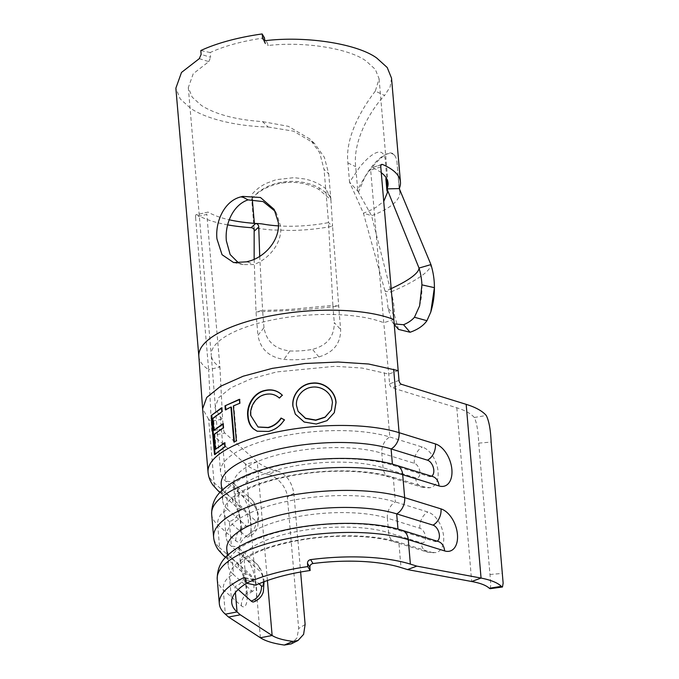 <?xml version="1.0" encoding="UTF-8"?>
<svg xmlns="http://www.w3.org/2000/svg" width="679" height="679" viewBox="0 0 679 679"><rect width="100%" height="100%" fill="white"/><g stroke="black" fill="none" stroke-linecap="round" stroke-linejoin="round"><path stroke-width="0.51" stroke-dasharray="3.4 2.55" d="M254.6 230.877L254.158 227.838A6.917 2.3 -4.9 0 1 255.813 228.017A82.982 27.652 175.1 0 0 262.289 229.001L271.201 229.918L291.766 230.47A82.982 27.652 175.1 0 0 332.574 226.226L338.719 306.059A71.864 3.005 -94.1 0 0 340.069 322.856A71.864 3.005 -94.1 0 0 340.654 329.544C340.739 343.413 333.482 352.537 318.884 356.916A82.982 57.698 -6.4 0 1 283.932 359.395C269.045 357.129 260.38 349.125 257.961 335.401L263.995 327.592C266.363 341.418 275.003 349.21 289.916 350.958A70.531 49.049 173.6 0 0 312.459 349.354C327.074 345.543 334.348 336.631 334.289 322.61L340.654 329.544M263.995 327.592A61.085 2.555 -94.1 0 1 262.595 310.379L256.017 311.916L293.167 310.379A82.982 8.216 -4.3 0 0 338.719 306.059L332.888 305.406A61.085 2.555 -94.1 0 0 334.034 319.673A61.085 2.555 -94.1 0 0 334.289 322.61M391.206 288.583A70.531 14.768 -17 0 1 385.044 291.291L390.977 291.919A71.864 58.36 -124.4 0 1 394.159 308.215A71.864 58.36 -124.4 0 1 394.423 314.997L387.938 308.096L392.36 322.236L394.236 323.951M399.532 189.22L399.804 191.47A82.982 27.652 -4.9 0 0 399.235 189.212L396.765 159.607L394.966 155.814C392.751 152.334 389.457 152.02 385.078 154.871C378.543 158.046 371.863 165.311 365.03 176.676L357.655 189.475L357.918 191.266L349.549 182.167L363.401 213.164L385.044 291.291A61.085 49.601 -124.4 0 1 387.751 305.143A61.085 49.601 -124.4 0 1 387.938 308.096M227.652 224.868A107.876 35.945 -4.9 0 1 199.94 216.414A107.876 35.945 -4.9 0 1 196.757 214.683L208.037 212.086A95.425 31.794 175.1 0 0 210.668 213.512A95.425 31.794 175.1 0 0 229.222 219.784M199.278 58.657L208.776 61.619L193.226 73.756L188.304 87.599L192.191 97.148L201.408 105.449C215.659 114.437 236.037 119.818 262.544 121.617L268.103 126.99C237.081 126.387 206.017 118.91 190.672 108.36L180.258 98.973L175.861 88.177M268.103 126.99L293.54 131.183L314.581 143.566L324.358 157.273L328.729 173.926L324.044 169.394L319.682 152.767L309.862 139.008L288.329 126.328L262.544 121.617M330.648 196.307L319.631 188.083C309.539 182.71 298.268 180.563 285.825 181.658L281.165 182.32C271.897 184.017 263.97 187.574 257.383 192.997L255.143 195.196L257.613 193.277C264.267 188.1 272.169 184.713 281.335 183.135L285.927 182.549C298.149 181.607 309.157 183.933 318.952 189.517L330.902 199.821L328.729 173.926M251.722 198.845L255.143 195.196M254.15 229.595L251.671 198.845M196.757 214.683C195.858 214.309 195.459 215.082 195.552 217L206.823 214.403C206.722 212.493 207.129 211.721 208.037 212.086L196.757 214.683M198.862 356.483A107.876 35.945 175.1 0 0 202.749 364.716A107.876 35.945 175.1 0 0 208.64 369.656L195.552 217M238.652 263.028L243.201 264.589L253.607 264.589C268.646 259.59 282.557 242.776 280.631 226.243L276.48 213.282L274.138 209.37M398.183 370.641L388.821 374.087L362.136 368.06L335.12 366.287L276.752 371.914L251.026 378.84L231.03 387.717L218.672 397.665L215.014 407.723L220.344 417.042L222.61 419.053L219.911 367.059L206.823 214.403M399.023 380.384L389.653 383.83L383.762 322.729L370.675 170.073L380.775 166.89M381.267 172.67A95.425 31.794 175.1 0 0 375.258 168.986A95.425 31.794 175.1 0 0 372.347 167.628L381.717 164.386M381.14 164.861L372.347 167.628C371.192 167.331 370.632 168.146 370.675 170.073M391.537 78.195L390.111 87.022L384.569 95.476L375.317 91.105L379.094 78.772L375.292 69.334L365.989 60.923C348.836 48.387 304.277 41.317 268.468 45.468L266.049 40.587M264.708 40.468L265.812 44.585L268.468 45.468M264.479 37.863A95.425 31.794 175.1 0 0 210.218 52.538L210.634 57.333L201.137 54.371M208.776 61.619L210.634 57.333M375.317 91.105C366.923 101.892 344.499 133.933 347.903 162.943L349.549 182.167L359.768 167C367.78 157.477 374.205 152.486 379.06 152.011L380.953 152.274C382.871 152.979 384.255 155.016 385.095 158.368L386.869 179.027M246.655 583.236A96.808 32.261 -4.9 0 1 253.038 579.756L245.484 578.135M330.97 198.709L325.691 188.626L324.044 169.394M330.902 199.821L332.574 226.226L328.517 222.602L325.691 188.626C321.108 184.934 315.786 182.15 309.734 180.266L304.871 178.993L293.939 177.66L276.107 179.706L266.575 183.22C260.626 186.131 255.728 189.857 251.884 194.415L252.325 199.49M399.26 188.575L396.765 159.607M357.655 189.475L355.694 166.627C352.376 138.075 373.883 106.153 384.569 95.476M398.522 329.408L394.423 314.997M357.918 191.266L371.557 215.676L390.977 291.919A82.982 17.374 163 0 0 421.948 275.538A82.982 17.374 163 0 0 430.944 264.598M254.15 259.302L256.017 311.916A71.864 3.005 -94.1 0 0 257.961 335.401M259.718 256.356L262.595 310.379A70.531 6.985 175.7 0 0 293.387 309.132L332.888 305.406L328.517 222.602A70.531 23.502 -4.9 0 1 294.618 226.192A70.531 23.502 -4.9 0 1 278.398 225.886M318.884 356.916L312.459 349.354M289.916 350.958L283.932 359.395M267.416 580.52L257.231 461.779L245.518 464.037L213.138 435.315L224.859 433.049L257.231 461.779A82.982 27.652 175.1 0 0 277.091 470.836L268.358 474.46C276.752 476.412 286.767 486.792 287.395 497.189L298.658 628.533L297.029 637.853L291.189 643.904M490.153 588.693L490.781 584.678L489.983 574.485L478.729 443.141C478.152 430.851 476.675 422.304 474.281 417.492A82.982 27.652 175.1 0 0 456.797 407.782L392.199 387.777L401.561 384.339M242.14 495.806A13.826 12.434 131.6 0 1 250.797 498.666C252.079 499.608 253.539 501.577 255.185 504.582C257.664 511.177 258.784 515.42 258.546 517.322L257.782 526.751C257.29 528.831 255.1 534.246 248.149 536.936A21.439 6.094 -100.9 0 0 250.891 522.176A21.439 6.094 -100.9 0 0 242.14 495.806L225.861 481.352A96.808 32.261 -4.9 0 1 220.531 472.041L211.262 355.304A95.425 31.794 -4.9 0 0 214.802 362.798A95.425 31.794 -4.9 0 0 219.911 367.059L208.64 369.656L211.729 431.063A3.454 0.985 79.1 0 0 213.138 435.315M253.717 601.891A21.439 6.094 -100.9 0 0 256.467 587.131A21.439 6.094 -100.9 0 0 247.716 560.761L231.429 546.315A96.808 32.261 -4.9 0 1 226.099 537.004A96.808 32.261 -4.9 0 1 287.48 501.255A96.808 32.261 -4.9 0 1 395.382 501.959L427.88 512.017A21.439 12.816 69.8 0 1 443.625 536.495A21.439 12.816 69.8 0 1 435.842 552.604L427.439 552.137A13.826 10.083 -72.8 0 0 431.335 552.29A21.439 12.816 69.8 0 0 435.842 552.604M248.149 536.936A21.439 6.094 -100.9 0 1 245.594 536.079L229.307 521.625A96.808 32.261 -4.9 0 1 223.985 512.314A96.808 32.261 -4.9 0 1 285.358 476.573A96.808 32.261 -4.9 0 1 393.268 477.269L425.767 487.335A21.439 12.816 69.8 0 0 430.274 487.641A21.439 12.816 69.8 0 0 438.057 471.54A21.439 12.816 69.8 0 0 422.313 447.062L389.814 436.996A96.808 32.261 -4.9 0 0 281.904 436.3A96.808 32.261 -4.9 0 0 220.531 472.041M255.805 585.196L255.312 580.935L254.243 579.688L253.038 579.756M238.185 589.516L234.875 586.588A96.808 32.261 -4.9 0 1 229.553 577.277A96.808 32.261 -4.9 0 1 290.926 541.528A96.808 32.261 -4.9 0 1 398.836 542.232L431.335 552.29M224.859 433.049A3.454 0.985 -100.9 0 1 223.442 428.797L211.729 431.063M211.661 514.249A109.26 36.403 175.1 0 0 217.67 524.757L235.885 540.917A22.365 6.357 79.1 0 0 241.41 526.412A22.365 6.357 79.1 0 0 232.277 498.904L214.063 482.744L208.631 419.308L210.889 421.311L222.61 419.053L223.442 428.797M389.653 383.83A3.454 2.071 69.8 0 0 392.199 387.777M260.405 637.768L245.518 464.037A95.425 31.794 175.1 0 0 268.358 474.46M277.091 470.836C285.995 473.9 291.588 481.335 293.863 493.149L287.395 497.189M293.863 493.149L300.627 572.015M305.126 624.493L298.658 628.533M489.983 574.485L502.384 573.416M478.729 443.141L491.129 442.071M474.281 417.492L486.266 415.506M225.827 557.136A13.826 12.434 -48.4 0 0 232.133 558.393L250.347 574.553A8.64 2.461 -100.9 0 1 253.87 585.188A8.64 2.461 -100.9 0 1 252.766 591.137A8.64 2.461 -100.9 0 1 251.739 590.789L233.525 574.629L232.133 558.393A97.156 32.371 175.1 0 1 226.786 549.048M434.407 541.375A13.826 10.083 107.2 0 1 438.303 541.528L436.224 541.494A8.64 5.169 69.8 0 1 434.407 541.375L398.064 530.121A97.156 32.371 175.1 0 0 289.772 529.416A97.156 32.371 175.1 0 0 228.178 565.284A97.156 32.371 175.1 0 0 233.525 574.629A13.826 12.434 131.6 0 0 223.238 589.72L225.335 614.181M436.224 541.494A8.64 5.169 69.8 0 0 437.132 541.163M220.251 492.173A13.826 12.434 -48.4 0 0 226.565 493.438L244.771 509.598A8.64 2.461 -100.9 0 1 248.302 520.224A8.64 2.461 -100.9 0 1 247.198 526.174A8.64 2.461 -100.9 0 1 246.163 525.835L227.957 509.674L226.565 493.438A97.156 32.371 175.1 0 1 221.218 484.093M428.839 476.412A13.826 10.083 107.2 0 1 432.735 476.573L430.656 476.539A8.64 5.169 69.8 0 1 428.839 476.412L392.496 465.157A97.156 32.371 175.1 0 0 284.204 464.453A97.156 32.371 175.1 0 0 222.61 500.33A97.156 32.371 175.1 0 0 227.957 509.674A13.826 12.434 131.6 0 0 217.67 524.757L219.631 547.698A109.26 36.403 -4.9 0 1 213.622 537.191M430.656 476.539A8.64 5.169 69.8 0 0 431.564 476.208M358.436 192.259L365.03 176.676C372.347 166.33 379.035 159.064 385.078 154.871C389.483 152.707 392.776 153.021 394.966 155.814M399.804 191.47A82.982 27.652 -4.9 0 1 394.779 202.597C389.721 207.477 381.98 211.84 371.557 215.676L363.401 213.164A70.531 23.502 175.1 0 0 375.911 207.401L383.737 201.434M248.302 261.347L248.896 262.349L253.607 264.589M210.218 52.538L200.806 50.543M295.407 414.283L304.26 422.236L316.253 424.027M316.253 424.256L326.905 420.912L334.246 412.773M298.149 411.406L296.63 405.804C295.56 396.68 303.428 387.887 312.96 387.293C322.406 386.402 331.827 393.65 332.294 402.876L331.293 410.065M257.316 431.284L268.638 431.64C275.301 430.079 280.605 426.2 284.543 419.995L284.348 419.792M258.173 427.057L250.712 415.438M251.12 415.59C250.042 406.339 256.586 396.544 265.234 394.72L264.929 394.533M265.234 394.72C270.692 393.387 275.47 394.567 279.57 398.25L279.349 398.055M279.57 398.25L282.447 395.348M234.382 441.791L236.852 441.019L233.873 406.042L239.721 403.301M233.873 406.042L233.364 405.923M240.188 403.436L239.848 399.439L239.381 399.303M239.848 399.439L239.407 399.608M225.852 409.547L225.326 409.836M225.886 409.929L231.42 407.145M234.408 442.131L233.882 442.021M236.852 441.019L236.343 440.9M216.126 449.337L214.844 434.339L214.208 434.305M214.844 434.339L223.815 427.872L223.23 427.787M223.815 427.872L223.467 423.874L222.89 423.789M223.467 423.874L222.924 424.205M214.505 430.342L213.478 418.349L212.841 418.306M213.478 418.349L222.449 411.881L221.863 411.797M222.449 411.881L222.109 407.884L221.524 407.799M222.109 407.884L221.558 408.215M215.073 453.979L215.124 454.582L214.479 454.557M215.124 454.582L225.436 446.858L224.851 446.782M225.436 446.858L225.088 442.861L224.511 442.784M225.088 442.861L224.545 443.192M188.304 87.599L211.254 355.304A95.425 31.794 -4.9 0 1 268.468 320.768A95.425 31.794 -4.9 0 1 373.263 319.385A95.425 31.794 -4.9 0 1 383.762 322.729L393.862 319.546M217.908 490.577A13.826 12.434 -48.4 0 1 214.063 482.744A109.26 36.403 -4.9 0 1 208.054 472.236M208.631 419.308L202.614 408.8M217.229 579.212A109.26 36.403 175.1 0 0 223.238 589.72L241.452 605.88A22.365 6.357 79.1 0 0 246.978 591.375A22.365 6.357 79.1 0 0 237.845 563.859L219.631 547.698A13.826 12.434 -48.4 0 0 223.476 555.532M254.642 506.5A13.826 12.434 131.6 0 0 250.797 498.666L234.51 484.212A13.826 12.434 -48.4 0 1 238.354 492.046L239.594 506.542L255.881 520.988A7.715 2.198 79.1 0 0 257.791 515.989A7.715 2.198 79.1 0 0 254.642 506.5L238.354 492.046A84.705 28.229 -4.9 0 1 233.695 483.898A84.705 28.229 -4.9 0 1 287.395 452.621A84.705 28.229 -4.9 0 1 381.81 453.233L414.317 463.299A7.715 4.617 -110.2 0 1 419.978 472.109A7.715 4.617 -110.2 0 1 415.556 477.795L383.058 467.729A84.705 28.229 175.1 0 0 288.643 467.118A84.705 28.229 175.1 0 0 234.934 498.394A84.705 28.229 175.1 0 0 239.594 506.542A13.826 12.434 -48.4 0 1 229.307 521.625L231.429 546.315A13.826 12.434 -48.4 0 1 240.086 549.175L239.067 548.063L239.263 548.861A84.705 28.229 -4.9 0 1 292.963 517.576A84.705 28.229 -4.9 0 1 387.386 518.196L388.626 532.684A84.705 28.229 175.1 0 0 294.211 532.073A84.705 28.229 175.1 0 0 240.502 563.349A84.705 28.229 175.1 0 0 245.161 571.497L259.005 583.779M220.344 417.042L225.861 481.352A13.826 12.434 -48.4 0 1 234.51 484.212L233.5 483.109L234.875 499.209L235.885 497.715C236.971 496.29 239.288 494.414 242.836 492.105C252.333 485.825 268.706 480.333 291.953 475.656C309.811 472.431 327.753 470.963 345.781 471.251C363.588 471.676 378.118 473.628 389.373 477.116A13.826 10.083 107.2 0 0 393.268 477.269L395.382 501.959A13.826 10.083 107.2 0 0 387.386 518.196L419.885 528.254A7.715 4.617 -110.2 0 1 425.546 537.064A7.715 4.617 -110.2 0 1 421.124 542.75L388.626 532.684A13.826 10.083 107.2 0 0 394.94 542.071L427.439 552.137A13.826 10.083 -72.8 0 1 421.124 542.75M263.427 581.988A7.715 2.198 79.1 0 0 263.359 580.944A7.715 2.198 79.1 0 0 260.21 571.455L243.922 557.001L245.161 571.497A13.826 12.434 -48.4 0 1 234.875 586.588L235.392 592.529M247.716 560.761A13.826 12.434 131.6 0 1 256.365 563.621L240.086 549.175A13.826 12.434 -48.4 0 1 243.922 557.001A84.705 28.229 -4.9 0 1 239.263 548.861L240.442 564.164L241.452 562.67C242.539 561.244 244.856 559.377 248.404 557.069C257.901 550.779 274.274 545.296 297.521 540.611C315.387 537.386 333.321 535.918 351.349 536.215C369.155 536.639 383.686 538.591 394.94 542.071A13.826 10.083 107.2 0 0 398.836 542.232L401.009 567.568M384.297 372.686L389.814 436.996A13.826 10.083 107.2 0 0 381.81 453.233L383.058 467.729A13.826 10.083 107.2 0 0 389.373 477.116L421.871 487.174A13.826 10.083 -72.8 0 0 425.767 487.335M456.797 407.782L471.693 581.513M401.96 530.274A13.826 10.083 107.2 0 0 398.064 530.121L397.979 529.119M241.452 605.88A13.826 12.434 131.6 0 1 251.739 590.789M237.845 563.859A13.826 12.434 -48.4 0 0 241.69 571.693A13.826 12.434 -48.4 0 0 250.347 574.553M264.123 582.276C264.36 580.375 263.231 576.131 260.753 569.545C259.106 566.541 257.647 564.563 256.365 563.621A13.826 12.434 131.6 0 1 260.21 571.455M419.885 528.254A13.826 10.083 107.2 0 1 427.88 512.017M396.392 465.319A13.826 10.083 107.2 0 0 392.496 465.157L392.411 464.164M235.885 540.917A13.826 12.434 131.6 0 1 246.163 525.835M232.277 498.904A13.826 12.434 -48.4 0 0 236.122 506.738A13.826 12.434 -48.4 0 0 244.771 509.598M414.317 463.299A13.826 10.083 107.2 0 1 422.313 447.062M245.594 536.079A13.826 12.434 -48.4 0 0 255.881 520.988M415.556 477.795A13.826 10.083 -72.8 0 0 421.871 487.174L430.274 487.641M347.903 162.943L355.694 166.627M319.631 188.083A3.454 1.341 117.6 0 0 318.952 189.517M285.825 181.658L285.927 182.549M281.165 182.32A3.454 0.484 79.9 0 1 281.335 183.135M248.896 262.349L246.494 261.839M263.469 39.781L264.895 42.65M246.154 579.942L255.533 581.954M388.04 183.101L379.094 78.772M419.597 305.881A70.531 70.531 0 0 0 421.854 283.635M226.099 537.004L223.985 512.314M231.726 602.612L229.553 577.277M228.178 565.284L227.346 555.583M252.766 591.137C247.572 594.439 245.357 596.434 246.121 597.121L246.214 590.043C246.401 583.787 240.739 568.535 241.096 571.09L225.581 557.4M222.61 500.33L221.778 490.62M247.198 526.174C242.004 529.484 239.789 531.479 240.553 532.166L240.646 525.088C240.833 518.824 235.172 503.58 235.528 506.127L220.013 492.445M314.581 143.566L309.862 139.008M396.892 161.093L399.184 188.991M398.174 176.447L399.413 188.227M387.403 192.556L386.962 188.974M394.278 324.469L392.36 322.236M243.209 264.589L233.61 262.561M244.635 577.608L254.014 579.62M265.2 43.753L262.781 38.873"/><path stroke-width="1.02" d="M259.718 256.356L258.741 226.956L254.6 230.877C254.158 229.01 253.012 227.94 251.154 227.66A107.876 35.945 -4.9 0 1 227.652 224.868M220.251 492.173A13.826 12.434 -48.4 0 1 217.908 490.577L212.824 484.95C210.074 481.088 208.487 476.845 208.054 472.236L202.614 408.783L206.73 397.453L220.65 386.232L243.192 376.208L272.228 368.383L304.93 363.503L338.125 362.017L368.638 364.02L398.183 370.641L380.775 166.89C380.732 164.963 381.292 164.148 382.455 164.445A107.876 35.945 -4.9 0 1 385.986 166.083A107.876 35.945 -4.9 0 1 400.44 182.031A107.876 35.945 -4.9 0 1 399.26 188.575L386.996 188.889L387.403 192.556L383.737 201.434M381.717 164.386L382.455 164.445L381.14 164.861M393.862 319.546A107.876 35.945 175.1 0 0 382.914 316.007A107.876 35.945 175.1 0 0 264.148 317.195A107.876 35.945 175.1 0 0 198.845 356.356L175.861 88.177L181.505 72.432L199.278 58.657L201.137 54.371L200.806 50.543A107.876 35.945 -4.9 0 1 262.145 33.95L262.781 38.873L263.885 40.095L266.049 40.587C306.628 35.817 357.29 43.796 376.726 58.021L387.217 67.51L391.537 78.195L400.44 182.031M242.734 196.392L260.447 197.487L274.138 209.37L278.297 222.33C280.368 239.882 264.657 257.553 248.302 261.347A107.876 35.945 -4.9 0 0 246.494 261.839L233.61 262.561L222.033 254.693L216.957 238.923C215.073 221.473 224.596 200.687 240.926 196.876A107.876 35.945 -4.9 0 1 242.734 196.392L243.328 197.385L248.064 199.889C232.914 204.837 224.639 224.477 226.37 240.918L230.139 254.532L238.652 263.028M275.241 211.373L263.121 201.578L248.064 199.889M262.145 33.95L264.479 37.863L264.708 40.468M386.869 179.027L387.582 187.302A95.425 31.794 175.1 0 0 388.04 183.101A95.425 31.794 175.1 0 0 381.267 172.67M215.489 449.294L214.208 434.305L223.23 427.787L222.89 423.789L213.86 430.308L212.841 418.306L221.863 411.797L221.524 407.799L211.152 415.573L214.479 454.557L224.851 446.782L224.511 442.784L215.489 449.294L225.088 442.861M233.364 405.923L239.721 403.301L239.381 399.303L224.987 405.838L225.326 409.836L230.902 407.035L233.882 442.021L236.343 440.9L233.364 405.923M268.332 431.454C275.046 429.883 280.385 425.996 284.348 419.792L281.055 418.043C277.711 423 273.348 426.14 267.967 427.464L258.003 426.981L250.712 415.438C249.634 406.186 256.221 396.383 264.929 394.533C270.42 393.2 275.224 394.372 279.349 398.055L282.243 395.144C277.355 390.425 271.532 388.872 264.793 390.484C254.082 392.538 246.401 404.99 247.725 416.142C248.098 421.413 249.897 425.589 253.114 428.678L257.112 431.19L268.332 431.454M292.87 406.11L295.323 414.148L304.175 422.007L316.253 424.027L326.989 420.666L334.314 412.637L336.054 402.588C335.545 391.393 324.265 381.666 312.433 383.083C300.559 383.771 291.639 395.119 292.87 406.11L295.407 414.283M235.392 592.529L237.047 611.923A96.808 32.261 -4.9 0 1 231.726 602.612A96.808 32.261 -4.9 0 1 246.655 583.236M300.627 572.015L305.126 624.493L303.606 634.356L298.03 640.484L292.895 641.383L284.331 645.05C273.382 643.488 265.413 641.061 260.405 637.768L228.577 617.058L225.335 614.181A109.26 36.403 -4.9 0 1 219.325 603.673A109.26 36.403 -4.9 0 1 243.659 577.744L244.635 577.608L245.662 578.381L246.435 583.185L255.805 585.196A96.808 32.261 -4.9 0 1 310.159 570.496L309.879 567.245L307.494 563.341C307.519 561.338 308.555 560.107 310.609 559.632A109.26 36.403 -4.9 0 1 410.371 564.122L416.838 566.125L481.055 578.067C490.968 580.036 497.724 582.794 501.34 586.342L502.477 586.987L503.139 583.168L491.129 442.071C490.62 429.722 488.999 420.861 486.266 415.506A95.425 31.794 175.1 0 0 466.167 404.344L481.055 578.067L471.693 581.513L407.476 569.571L401.009 567.568A96.808 32.261 -4.9 0 0 312.994 563.536C310.948 564.003 309.913 565.242 309.879 567.245M252.325 199.49L254.37 223.349A95.425 31.794 175.1 0 1 229.222 219.784M394.236 323.951L403.555 324.715A70.531 35.444 -160.4 0 0 414.453 317.263L419.597 305.881L421.914 284.866A61.085 49.601 -124.4 0 0 421.854 283.635A61.085 49.601 -124.4 0 0 419.019 268.061L430.944 264.598A71.864 58.36 -124.4 0 1 434.28 282.922A71.864 58.36 -124.4 0 1 434.399 287.667L430.783 312.026L426.947 320.7A82.982 41.699 19.6 0 1 410.057 332.252L398.522 329.408L394.278 324.469M421.914 284.866L434.399 287.667M387.582 187.302L386.996 188.889L419.019 268.061A70.531 14.768 -17 0 1 411.712 277.117A70.531 14.768 -17 0 1 391.206 288.583M426.947 320.7L414.453 317.263M403.555 324.715L410.057 332.252M254.15 259.302L254.15 229.595M278.398 225.886A70.531 23.502 -4.9 0 1 263.274 224.121A19.36 6.45 175.1 0 0 258.631 223.612L255.728 223.45C257.562 223.773 258.563 224.944 258.741 226.956M398.183 370.641L399.023 380.384A3.454 2.071 -110.2 0 0 401.561 384.339L466.167 404.344M310.159 570.496L307.774 566.592A109.26 36.403 175.1 0 0 246.435 583.185M307.774 566.592L307.494 563.341M292.895 641.383C283.381 640.178 276.455 638.218 272.126 635.502L240.29 614.801L228.577 617.058M264.072 581.742L263.35 591.706C262.858 593.786 260.668 599.209 253.717 601.891A21.439 6.094 -100.9 0 1 251.162 601.034L238.185 589.516M225.335 614.181L237.047 611.923L240.29 614.801M416.838 566.125L407.476 569.571M298.03 640.484L291.189 643.904L284.331 645.05M471.693 581.513C480.291 583.074 486.164 585.323 489.296 588.252L501.34 586.342M489.296 588.252L490.153 588.693L502.477 586.995M437.132 541.163A8.64 5.169 69.8 0 0 439.364 535.001A8.64 5.169 69.8 0 0 433.015 525.13L396.672 513.876A97.156 32.371 175.1 0 0 288.38 513.171A97.156 32.371 175.1 0 0 226.786 549.048L227.346 555.583M431.564 476.208A8.64 5.169 69.8 0 0 433.796 470.046A8.64 5.169 69.8 0 0 427.447 460.175L391.104 448.921A97.156 32.371 175.1 0 0 282.812 448.216A97.156 32.371 175.1 0 0 221.218 484.093L221.778 490.62M251.154 227.66L255.728 223.45L254.37 223.349M386.962 188.974L385.85 178.552L386.928 190.672M430.944 264.598L399.26 188.575M334.246 412.773L335.918 402.825C335.409 391.622 324.214 381.904 312.442 383.312C300.636 383.991 291.783 395.331 293.005 406.331M331.293 410.065L325.037 417.33L315.769 420.276L305.542 418.459L298.149 411.406M332.404 402.639L331.318 410.014L325.105 417.093L315.769 420.046L305.457 418.222L298.089 411.287L296.511 405.592C295.441 396.451 303.36 387.675 312.96 387.064C322.517 386.215 331.929 393.404 332.404 402.639M284.543 419.995L281.055 418.043M281.276 418.239C277.957 423.204 273.62 426.336 268.273 427.643L267.967 427.464M268.273 427.643L258.173 427.057M282.447 395.348C277.575 390.629 271.795 389.067 265.099 390.671L264.793 390.484M265.099 390.671C254.464 392.7 246.825 405.134 248.149 416.295L247.725 416.142M248.149 416.295C248.522 421.557 250.313 425.741 253.513 428.831L253.114 428.678M253.513 428.831L257.316 431.284M239.848 399.439L224.987 405.838M225.538 405.932L225.886 409.929M234.408 442.131L231.42 407.145L230.902 407.035M223.467 423.874L213.86 430.308M222.109 407.884L211.152 415.573M211.797 415.607L215.124 454.582M202.614 408.783L198.845 356.356A107.876 35.945 175.1 0 0 198.845 356.365A107.876 35.945 175.1 0 0 198.862 356.483M208.054 472.236A109.26 36.403 -4.9 0 1 277.321 431.895A109.26 36.403 -4.9 0 1 399.099 432.684L435.443 443.939A22.365 13.376 -110.2 0 1 451.874 469.478A22.365 13.376 -110.2 0 1 439.05 485.952L402.706 474.697L404.667 497.639L441.011 508.894A22.365 13.376 -110.2 0 1 457.442 534.432A22.365 13.376 -110.2 0 1 444.618 550.915L408.274 539.661L410.371 564.122M393.659 369.24L399.099 432.684A13.826 10.083 -72.8 0 1 391.104 448.921L392.411 464.164M245.484 578.135L243.659 577.744M310.609 559.632L312.994 563.536M439.05 485.952A13.826 10.083 107.2 0 0 432.735 476.573L396.392 465.319A13.826 10.083 107.2 0 1 402.706 474.697A109.26 36.403 175.1 0 0 280.928 473.908A109.26 36.403 175.1 0 0 211.661 514.249L213.622 537.191A109.26 36.403 -4.9 0 1 282.888 496.85A109.26 36.403 -4.9 0 1 404.667 497.639A13.826 10.083 -72.8 0 1 396.672 513.876L397.979 529.119M444.618 550.915A13.826 10.083 107.2 0 0 438.303 541.528L401.96 530.274A13.826 10.083 107.2 0 1 408.274 539.661A109.26 36.403 175.1 0 0 286.496 538.871A109.26 36.403 175.1 0 0 217.229 579.212L219.325 603.673M260.405 637.768L272.126 635.502L267.416 580.52M259.005 583.779L261.449 585.952A7.715 2.198 79.1 0 0 263.427 581.988M433.015 525.13A13.826 10.083 -72.8 0 0 441.011 508.894M225.581 557.4L223.476 555.532A13.826 12.434 -48.4 0 0 225.827 557.136M251.162 601.034A13.826 12.434 -48.4 0 0 261.449 585.952M427.447 460.175A13.826 10.083 -72.8 0 0 435.443 443.939M240.926 196.876L243.328 197.385M262.476 37.778L263.469 39.781M430.783 312.026A82.982 82.982 0 0 0 434.28 282.922M401.96 530.274C368.773 519.605 310.006 521.599 269.113 534.178C250.695 539.627 236.767 546.765 227.346 555.583C220.531 561.592 217.161 569.469 217.229 579.212M223.476 555.532L218.392 549.914C215.642 546.043 214.055 541.8 213.622 537.191M396.392 465.319C363.206 454.65 304.438 456.636 263.545 469.223C245.119 474.672 231.199 481.81 221.77 490.628C214.963 496.629 211.585 504.505 211.661 514.249M217.908 490.577L220.013 492.445M399.413 188.227L399.532 189.22"/></g></svg>
